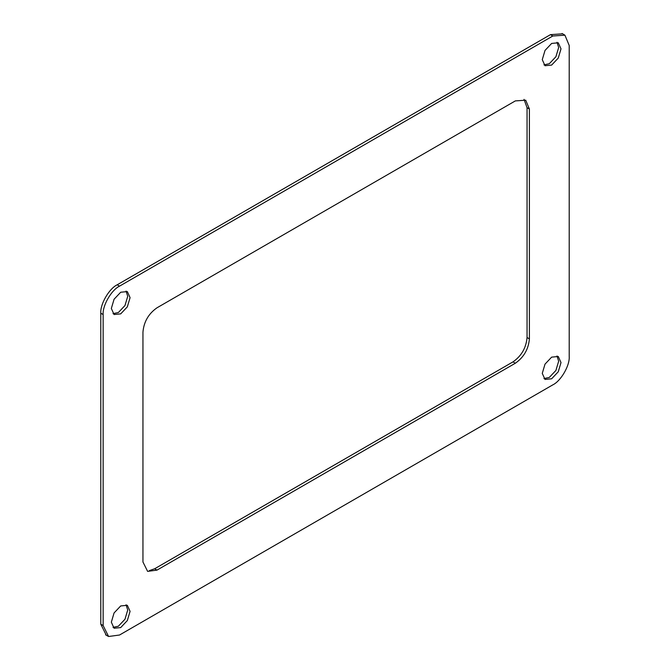 <?xml version="1.0" encoding="UTF-8"?>
<svg xmlns="http://www.w3.org/2000/svg" width="670" height="670" viewBox="0 0 670 670"><rect width="100%" height="100%" fill="white"/><g stroke="black" fill="none" stroke-linecap="round" stroke-linejoin="round"><path stroke-width="1" d="M106.245 635.152L100.793 624.197L100.793 313.2C100.065 304.255 109.076 288.636 117.191 284.8L550.472 34.647L562.574 33.827M556.988 355.996L558.663 361.205L555.924 370.435L549.299 377.428L543.948 378.584M524.032 99.361L527.047 107.669L527.047 337.538C526.151 347.839 521.469 355.954 512.994 361.875L154.661 568.763L149.343 570.622M126.052 604.792L127.727 610.002L124.989 619.239L118.364 626.224L113.012 627.38M126.052 291.082L127.727 296.291L124.989 305.528L118.364 312.522L113.012 313.669M556.988 42.285L558.663 47.495L555.924 56.724L549.299 63.717L543.948 64.873M552.809 36.004L564.919 35.175L569.207 45.468L569.207 356.474C569.936 365.41 560.924 381.029 552.809 384.865L119.528 635.018L108.59 636.5L103.138 625.554L103.138 314.548C102.401 305.604 111.421 289.993 119.528 286.149L552.809 36.004L550.472 34.647M551.636 357.144L558.261 356.49L561.008 362.554L558.261 371.791L551.636 378.784L545.011 379.438L542.273 373.374L545.011 364.137L551.636 357.144M529.392 338.894C528.496 349.196 523.814 357.303 515.339 363.232L157.006 570.111L147.626 571.384L142.953 561.996L142.953 332.127C143.849 321.826 148.531 313.711 157.006 307.79L515.339 100.902L525.716 100.199L529.392 109.017L529.392 338.894L527.047 337.538M120.701 605.948L127.325 605.286L130.072 611.35L127.325 620.587L120.701 627.581L114.076 628.234L111.337 622.17L114.076 612.941L120.701 605.948M120.701 292.237L127.325 291.584L130.072 297.647L127.325 306.877L120.701 313.87L114.076 314.531L111.337 308.46L114.076 299.23L120.701 292.237M551.636 43.441L558.261 42.779L561.008 48.843L558.261 58.081L551.636 65.074L545.011 65.727L542.273 59.663L545.011 50.434L551.636 43.441M103.138 625.554L100.793 624.197M103.138 314.548L100.793 313.2M119.528 286.149L117.191 284.8M157.006 570.111L154.661 568.763M515.339 363.232L512.994 361.875M529.392 109.017L527.047 107.669M562.063 33.5L564.4 34.848M105.6 634.817L107.937 636.165"/></g></svg>
